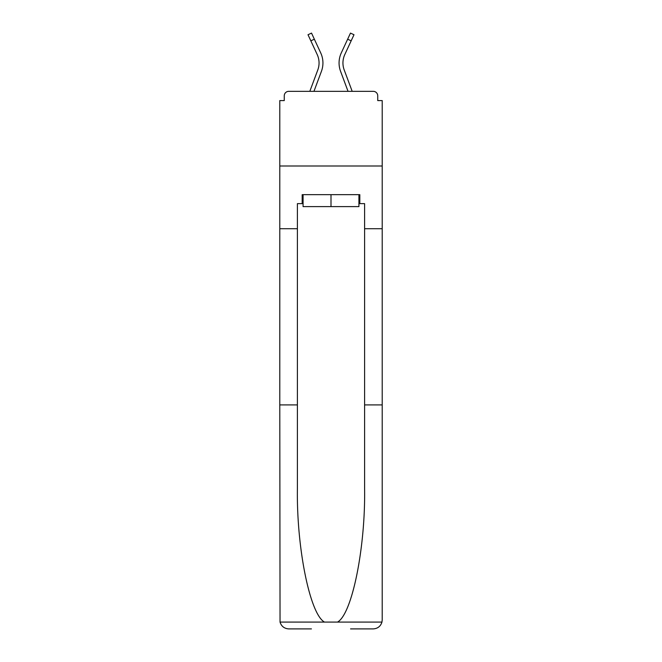 <?xml version="1.0" encoding="UTF-8"?>
<svg xmlns="http://www.w3.org/2000/svg" width="662" height="662" viewBox="0 0 662 662"><rect width="100%" height="100%" fill="white"/><g stroke="black" fill="none" stroke-linecap="round" stroke-linejoin="round"><path stroke-width="0.99" d="M364.597 404.912L382.214 404.912L382.214 619.938L382.214 100.591L377.737 100.591L377.737 95.816A4.477 4.477 0 0 0 373.26 91.339L288.74 91.339A4.477 4.477 0 0 0 284.263 95.816L284.263 100.591L279.786 100.591L279.786 165.996L382.214 165.996L279.786 165.996L279.786 228.713L297.404 228.713L297.404 488.457C296.477 547.797 309.957 614.286 324.496 622.09L337.504 622.09C352.043 614.286 365.523 547.797 364.597 488.457L364.597 203.631L359.822 203.631L359.822 194.669L302.178 194.669L302.178 203.631L303.08 203.631M373.26 91.339L354.294 91.339L373.26 91.339M307.706 91.339L288.74 91.339L307.706 91.339M377.737 100.591L377.737 95.816M284.263 95.816L284.263 100.591M313.953 91.339L321.426 71.322A23.89 23.89 0 0 0 320.714 52.91L314.351 39.199L310.834 40.829L308.004 34.73L311.529 33.1L314.351 39.199M310.834 40.829L317.197 54.541A20.009 20.009 0 0 1 317.793 69.965L309.808 91.339M348.047 91.339L340.574 71.322A23.89 23.89 0 0 1 341.286 52.91L350.471 33.1L353.996 34.73L344.803 54.541A20.009 20.009 0 0 0 344.207 69.965L352.192 91.339M358.92 194.669L358.92 206.61L303.08 206.61L303.08 194.669M331 194.669L331 206.61M297.404 404.912L279.786 404.912L280.043 622.09C281.4 626.326 284.304 628.594 288.74 628.9L311.438 628.9M350.562 628.9L373.26 628.9C377.696 628.594 380.6 626.326 381.957 622.09L382.214 619.938M279.786 404.912L279.786 228.713M382.214 228.713L364.597 228.713M302.178 203.631L297.404 203.631L297.404 228.713M358.92 203.631L359.822 203.631M342.949 62.964A20.009 20.009 0 0 0 344.207 69.965A20.009 20.009 0 0 1 342.949 62.964A20.009 20.009 0 0 0 344.207 69.965A20.009 20.009 0 0 1 342.949 62.964A20.009 20.009 0 0 0 344.207 69.965A20.009 20.009 0 0 1 342.949 62.964A20.009 20.009 0 0 0 344.207 69.965A20.009 20.009 0 0 1 342.949 62.964A20.009 20.009 0 0 0 344.207 69.965A20.009 20.009 0 0 1 342.949 62.964A20.009 20.009 0 0 0 344.207 69.965A20.009 20.009 0 0 1 342.949 62.964A20.009 20.009 0 0 0 344.207 69.965A20.009 20.009 0 0 1 342.949 62.964A20.009 20.009 0 0 0 344.207 69.965A20.009 20.009 0 0 1 342.949 62.964A20.009 20.009 0 0 0 344.207 69.965A20.009 20.009 0 0 1 342.949 62.964A20.009 20.009 0 0 0 344.207 69.965A20.009 20.009 0 0 1 342.949 62.964A20.009 20.009 0 0 0 344.207 69.965A20.009 20.009 0 0 1 342.949 62.964A20.009 20.009 0 0 0 344.207 69.965A20.009 20.009 0 0 1 344.803 54.541A20.009 20.009 0 0 0 342.949 62.964A20.009 20.009 0 0 1 344.803 54.541A20.009 20.009 0 0 0 342.949 62.964A20.009 20.009 0 0 1 344.803 54.541A20.009 20.009 0 0 0 342.949 62.964A20.009 20.009 0 0 1 344.803 54.541A20.009 20.009 0 0 0 342.949 62.964A20.009 20.009 0 0 1 344.803 54.541A20.009 20.009 0 0 0 342.949 62.964A20.009 20.009 0 0 1 344.803 54.541A20.009 20.009 0 0 0 342.949 62.964A20.009 20.009 0 0 1 344.803 54.541A20.009 20.009 0 0 0 342.949 62.964A20.009 20.009 0 0 1 344.803 54.541A20.009 20.009 0 0 0 342.949 62.964A20.009 20.009 0 0 1 344.803 54.541A20.009 20.009 0 0 0 342.949 62.964A20.009 20.009 0 0 1 344.803 54.541A20.009 20.009 0 0 0 342.949 62.964A20.009 20.009 0 0 1 344.803 54.541A20.009 20.009 0 0 0 342.949 62.964A20.009 20.009 0 0 1 344.803 54.541A20.009 20.009 0 0 0 342.949 62.964M317.197 54.541A20.009 20.009 0 0 1 317.793 69.965A20.009 20.009 0 0 0 317.197 54.541A20.009 20.009 0 0 1 319.051 62.964A20.009 20.009 0 0 0 317.197 54.541A20.009 20.009 0 0 1 319.051 62.964A20.009 20.009 0 0 0 317.197 54.541M280.043 622.09L324.496 622.09M337.504 622.09L381.957 622.09M351.166 40.829L347.649 39.199"/></g></svg>
